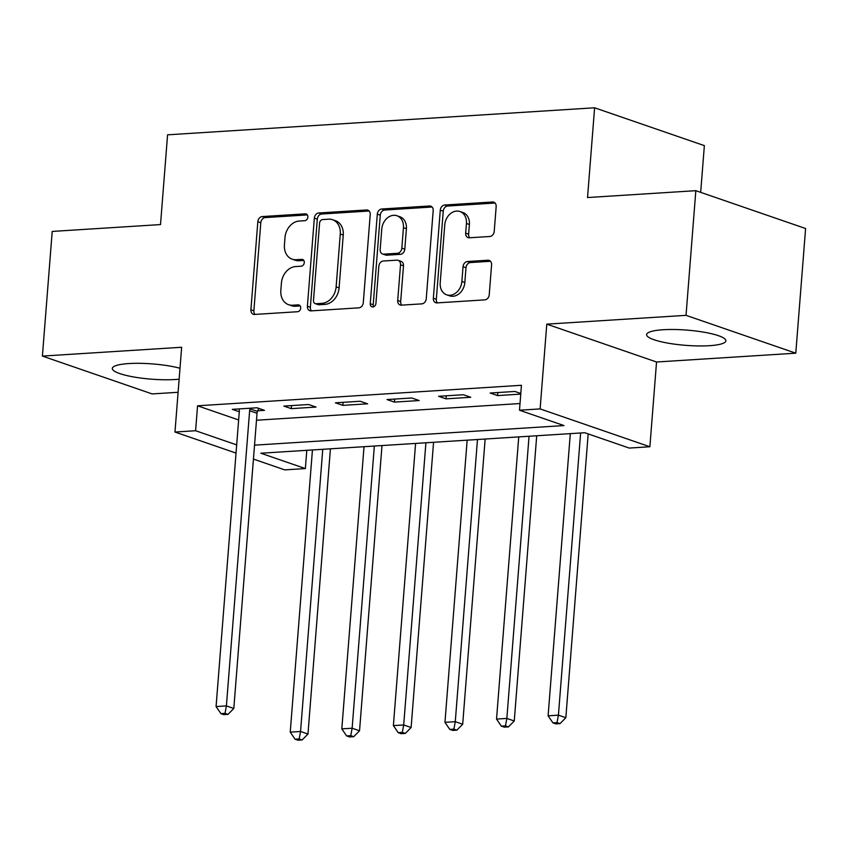 <?xml version="1.0" encoding="UTF-8"?>
<svg xmlns="http://www.w3.org/2000/svg" width="848" height="848" viewBox="0 0 848 848"><rect width="100%" height="100%" fill="white"/><g stroke="black" fill="none" stroke-linecap="round" stroke-linejoin="round"><path stroke-width="1.27" d="M307.866 217.088A3.498 2.756 -71 0 0 306.17 213.95A3.498 2.756 -71 0 0 305.301 213.844L262.276 216.569A5.003 3.943 -71 0 0 257.834 221.71L250.902 309.806A5.003 3.943 -71 0 0 253.329 314.279A5.003 3.943 -71 0 0 254.57 314.449L297.595 311.725A3.498 2.756 -71 0 0 300.701 308.121A3.498 2.756 -71 0 0 299.015 304.983A3.498 2.756 -71 0 0 298.136 304.877L292.571 305.227A16.006 12.614 -71 0 1 288.585 304.697A16.006 12.614 -71 0 1 280.847 290.387L281.419 283.041A16.006 12.614 -71 0 1 295.613 266.558L301.178 266.208A3.498 2.756 -71 0 0 304.284 262.604A3.498 2.756 -71 0 0 302.598 259.467A3.498 2.756 -71 0 0 301.718 259.361L296.153 259.711A16.006 12.614 -71 0 1 292.168 259.181A16.006 12.614 -71 0 1 284.43 244.871L285.002 237.525A16.006 12.614 -71 0 1 299.196 221.042L304.761 220.692A3.498 2.756 -71 0 0 307.866 217.088M663.104 329.745A39.75 7.643 -175.5 0 0 646.611 334.6A39.75 7.643 -175.5 0 0 667.895 343.122A39.75 7.643 -175.5 0 0 709.384 345.698A39.75 7.643 -175.5 0 0 725.877 340.843A39.75 7.643 -175.5 0 0 704.593 332.31A39.75 7.643 -175.5 0 0 663.104 329.745M179.999 368.255A39.75 7.643 -175.5 0 0 128.811 363.569A39.75 7.643 -175.5 0 0 112.318 368.424A39.75 7.643 -175.5 0 0 133.602 376.947A39.75 7.643 -175.5 0 0 175.08 379.522A39.75 7.643 -175.5 0 0 179.14 379.183M489.794 236.497A5.003 3.943 -71 0 0 494.225 231.345L496.165 206.626A5.003 3.943 -71 0 0 493.748 202.153A5.003 3.943 -71 0 0 492.508 201.994L444.712 205.015A5.003 3.943 -71 0 0 440.282 210.166L433.349 298.263A5.003 3.943 -71 0 0 435.766 302.736A5.003 3.943 -71 0 0 437.017 302.895L484.802 299.874A5.003 3.943 -71 0 0 489.232 294.722L491.586 264.873A5.003 3.943 -71 0 0 489.169 260.4A5.003 3.943 -71 0 0 487.918 260.23L467.471 261.523A5.003 3.943 -71 0 0 463.04 266.675L461.874 281.483A13.377 10.547 -71 0 1 446.673 294.818A13.377 10.547 -71 0 1 440.207 282.85L444.765 224.858A13.377 10.547 -71 0 1 459.966 211.523A13.377 10.547 -71 0 1 466.432 223.48L465.669 233.147A5.003 3.943 -71 0 0 468.096 237.62A5.003 3.943 -71 0 0 469.336 237.79L489.794 236.497M695.837 190.683L805.6 228.525L795.784 353.181L686.032 315.339L695.837 190.683L587.537 197.542L594.607 107.791L167.575 134.821L160.516 224.572L52.216 231.43L42.4 356.086L181.652 347.267L174.974 432.035L195.602 430.731L197.563 405.8L521.446 385.289L519.485 410.22L540.112 408.916L649.875 446.758L629.237 448.073L584.749 432.724L260.866 453.224L305.365 468.573L284.737 469.877L253.435 459.086M686.032 315.339L546.78 324.148L540.112 408.916M370.226 214.597A5.003 3.943 -71 0 0 367.799 210.124A5.003 3.943 -71 0 0 366.559 209.965L318.774 212.986A5.003 3.943 -71 0 0 314.332 218.137L307.4 306.234A5.003 3.943 -71 0 0 309.817 310.707A5.003 3.943 -71 0 0 311.068 310.877L358.852 307.845A5.003 3.943 -71 0 0 363.283 302.694L370.226 214.597M381.748 209L429.533 205.979A5.003 3.943 -71 0 1 430.773 206.138A5.003 3.943 -71 0 1 433.19 210.611L426.258 298.708A5.003 3.943 -71 0 1 421.827 303.86L401.38 305.153A5.003 3.943 -71 0 1 400.129 304.994A5.003 3.943 -71 0 1 397.712 300.521L400.521 264.788A5.003 3.943 -71 0 0 398.104 260.315A5.003 3.943 -71 0 0 396.853 260.156L383.296 261.014A5.003 3.943 -71 0 0 378.855 266.155L375.929 303.361A3.498 2.756 -71 0 1 371.954 306.849A3.498 2.756 -71 0 1 370.258 303.711L377.307 214.152A5.003 3.943 -71 0 1 381.748 209L384.706 210.028L432.109 207.018M42.4 356.086L152.163 393.928L178.101 392.285M197.563 405.8L238.638 419.961M256.499 420.226L520.015 403.542M257.75 410.761L264.459 410.337L257.039 407.782L232.288 409.351L239.284 411.757M291.277 408.641L316.028 407.072L308.619 404.517L283.857 406.086L291.277 408.641L291.511 405.598M342.846 405.376L367.608 403.807L360.188 401.252L335.437 402.821L342.846 405.376L343.09 402.334M394.426 402.111L419.177 400.542L411.757 397.988L387.006 399.556L394.426 402.111L394.659 399.069M445.995 398.846L470.746 397.277L463.337 394.723L438.575 396.292L445.995 398.846L446.239 395.804M520.799 393.493L514.906 391.458L490.155 393.027L497.564 395.581L520.757 394.108M700.681 192.348L704.359 145.633L594.607 107.791M546.78 324.148L656.543 362.001L795.784 353.181M656.543 362.001L649.875 446.758M306.796 450.32L305.365 468.573M254.538 445.158L563.984 425.569L519.485 410.22M195.602 430.731L236.677 444.882M236.03 453.086L174.974 432.035M497.564 395.581L497.808 392.539M292.168 259.181L295.136 260.209A16.006 12.614 -71 0 0 299.121 260.728L296.153 259.711M303.796 260.431L299.121 260.728M288.585 304.697L291.553 305.725A16.006 12.614 -71 0 0 295.539 306.245L292.571 305.227M300.213 305.948L295.539 306.245M307.379 214.915L265.244 217.586A5.003 3.943 -71 0 0 260.802 222.738L253.87 310.834A5.003 3.943 -71 0 0 254.962 314.428M369.134 211.014L321.731 214.014A5.003 3.943 -71 0 0 317.3 219.166L310.368 307.262A5.003 3.943 -71 0 0 311.46 310.845M322.685 219.558A3.498 2.756 -71 0 0 319.579 223.162L313.495 300.489A3.498 2.756 -71 0 0 315.191 303.626A3.498 2.756 -71 0 0 316.06 303.743L321.933 303.361A16.006 12.614 -71 0 0 336.126 286.889L340.281 234.027A16.006 12.614 -71 0 0 332.543 219.717A16.006 12.614 -71 0 0 328.558 219.187L322.685 219.558M315.191 303.626L318.159 304.644A3.498 2.756 -71 0 0 319.028 304.761L316.06 303.743M332.543 219.717L335.511 220.734A16.006 12.614 -71 0 1 343.249 235.044L339.094 287.907A16.006 12.614 -71 0 1 324.901 304.39L319.028 304.761M398.104 260.315L401.072 261.343A5.003 3.943 -71 0 1 403.489 265.816L400.68 301.538A5.003 3.943 -71 0 0 401.761 305.132M384.706 210.028A5.003 3.943 -71 0 0 380.275 215.169L373.226 304.739A3.498 2.756 -71 0 0 373.639 306.775M403.436 227.72A13.377 10.547 -71 0 0 396.97 215.752A13.377 10.547 -71 0 0 381.77 229.087L380.169 249.524A5.003 3.943 -71 0 0 382.586 253.997A5.003 3.943 -71 0 0 383.826 254.156L397.394 253.298A5.003 3.943 -71 0 0 401.835 248.146L403.436 227.72L406.404 228.737A13.377 10.547 -71 0 0 399.938 216.77L396.97 215.752M382.586 253.997L385.554 255.015A5.003 3.943 -71 0 0 386.794 255.184L383.826 254.156M406.404 228.737L404.803 249.174A5.003 3.943 -71 0 1 400.362 254.326L386.794 255.184M459.966 211.523L462.934 212.541A13.377 10.547 -71 0 1 469.4 224.508L468.637 234.175A5.003 3.943 -71 0 0 469.728 237.758M446.673 294.818L449.641 295.835A13.377 10.547 -71 0 0 464.831 282.501L461.874 281.483M490.494 261.279L470.439 262.551A5.003 3.943 -71 0 0 465.997 267.703L464.831 282.501M495.084 203.032L447.68 206.032A5.003 3.943 -71 0 0 443.25 211.184L436.317 299.28A5.003 3.943 -71 0 0 437.409 302.874M312.446 449.959L290.239 732.131L300.552 731.485L307.972 734.039L330.423 448.825M299.174 738.926L295.051 739.191L298.019 740.209L302.142 739.954L299.174 738.926L300.552 731.485L322.759 449.313M295.051 739.191L290.239 732.131M307.972 734.039L302.142 739.954M250.33 408.206L250.075 408.853A5.099 4.017 -71 0 0 249.63 410.729L226.395 705.907L216.081 706.564L239.316 411.386A5.099 4.017 -71 0 0 239.157 409.542L238.998 408.927M258.714 408.354L257.485 411.407A5.099 4.017 -71 0 0 257.039 413.283L233.815 708.472L226.395 705.907L225.017 713.359L220.893 713.613L223.851 714.641L227.985 714.376L225.017 713.359M227.985 714.376L233.815 708.472M216.081 706.564L220.893 713.613M364.025 446.695L341.818 728.867L352.132 728.22L359.541 730.775L381.992 445.56M350.754 735.661L346.62 735.926L349.588 736.944L353.711 736.689L350.754 735.661L352.132 728.22L374.339 446.048M346.62 735.926L341.818 728.867M359.541 730.775L353.711 736.689M415.594 443.43L393.387 725.602L403.701 724.955L411.121 727.51L433.561 442.296M402.323 732.396L398.2 732.661L401.168 733.679L405.291 733.425L402.323 732.396L403.701 724.955L425.908 442.783M398.2 732.661L393.387 725.602M411.121 727.51L405.291 733.425M467.163 440.165L444.956 722.337L455.27 721.69L462.69 724.245L485.141 439.031M453.892 729.132L449.769 729.397L452.737 730.414L456.86 730.16L453.892 729.132L455.27 721.69L477.477 439.518M449.769 729.397L444.956 722.337M462.69 724.245L456.86 730.16M518.743 436.9L496.536 719.072L506.85 718.426L514.259 720.98L536.71 435.766M505.472 725.867L501.338 726.132L504.306 727.149L508.429 726.895L505.472 725.867L506.85 718.426L529.057 436.254M501.338 726.132L496.536 719.072M514.259 720.98L508.429 726.895M570.312 433.635L548.105 715.807L558.419 715.161L565.839 717.715L588.173 433.911M557.041 722.602L552.917 722.867L555.885 723.885L560.009 723.63L557.041 722.602L558.419 715.161L580.626 432.989M552.917 722.867L548.105 715.807M565.839 717.715L560.009 723.63M306.934 214.406L305.301 213.844M299.768 305.439L298.136 304.877M303.351 259.923L301.718 259.361M253.87 310.834L250.902 309.806M260.802 222.738L257.834 221.71M265.244 217.586L262.276 216.569M310.368 307.262L307.4 306.234M317.3 219.166L314.332 218.137M321.731 214.014L318.774 212.986M368.88 210.76L366.559 209.965M324.901 304.39L321.933 303.361M339.094 287.907L336.126 286.889M343.249 235.044L340.281 234.027M431.855 206.774L429.533 205.979M400.68 301.538L397.712 300.521M403.489 265.816L400.521 264.788M373.226 304.739L370.258 303.711M380.275 215.169L377.307 214.152M400.362 254.326L397.394 253.298M404.803 249.174L401.835 248.146M468.637 234.175L465.669 233.147M469.4 224.508L466.432 223.48M465.997 267.703L463.04 266.675M470.439 262.551L467.471 261.523M490.25 261.036L487.918 260.23M436.317 299.28L433.349 298.263M443.25 211.184L440.282 210.166M447.68 206.032L444.712 205.015M494.829 202.789L492.508 201.994M250.075 408.853L257.485 411.407M249.63 410.729L257.039 413.283"/></g></svg>

